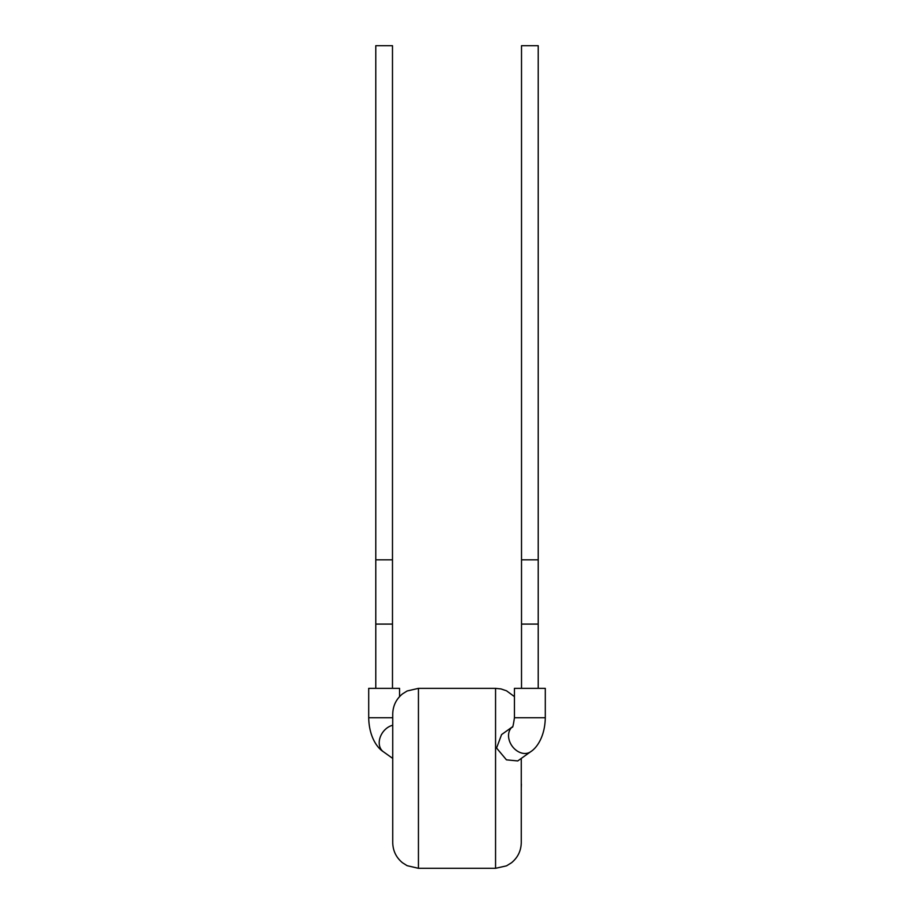 <?xml version="1.0" encoding="UTF-8"?>
<svg xmlns="http://www.w3.org/2000/svg" width="914" height="914" viewBox="0 0 914 914"><rect width="100%" height="100%" fill="white"/><g stroke="black" fill="none" stroke-linecap="round" stroke-linejoin="round"><path stroke-width="1.37" d="M538.22 688.356L538.22 45.7L521.517 45.7L521.517 559.825L538.22 559.825M521.517 688.356L521.517 624.091L538.22 624.091M521.517 624.091L521.517 559.825M514.445 717.741L545.292 717.741L545.292 688.356L514.445 688.356L514.445 717.741C513.36 725.088 512.64 728.172 512.274 727.007L512.708 726.641M512.366 726.881L501.58 734.582L496.565 748.04L506.447 759.842L517.747 760.939L530.634 751.742A15.424 11.779 -125.5 0 1 524.944 753.49A15.424 11.779 -125.5 0 1 508.961 739.197A15.424 11.779 -125.5 0 1 512.343 726.916M392.483 688.356L392.483 45.7L375.78 45.7L392.483 45.7M375.78 688.356L375.78 624.091L392.483 624.091M375.78 624.091L375.78 45.7M399.555 696.617L399.555 688.356L368.708 688.356L368.708 717.741C369.016 735.679 376.511 747.435 383.366 751.742L392.734 758.426M392.734 842.594L392.734 714.062C392.917 705.837 396.173 699.107 402.526 693.875L407.13 690.984L418.441 688.356L418.441 868.3L407.13 865.684L402.526 862.782C396.173 857.549 392.917 850.82 392.734 842.594M521.266 758.426L521.266 842.594C521.083 850.82 517.827 857.549 511.474 862.782L506.505 865.855L495.559 868.3L495.559 688.356L500.975 688.928L506.505 690.801L514.445 696.617M521.266 784.246L521.266 769.188M521.391 784.246L521.266 787.845M392.734 717.741L368.708 717.741M392.734 725.248A15.424 11.779 125.5 0 0 379.63 739.197A15.424 11.779 125.5 0 0 383.366 751.742M375.78 559.825L392.483 559.825M545.292 717.741C544.984 735.679 537.489 747.435 530.634 751.742M495.559 868.3L418.441 868.3M495.559 688.356L418.441 688.356"/></g></svg>
